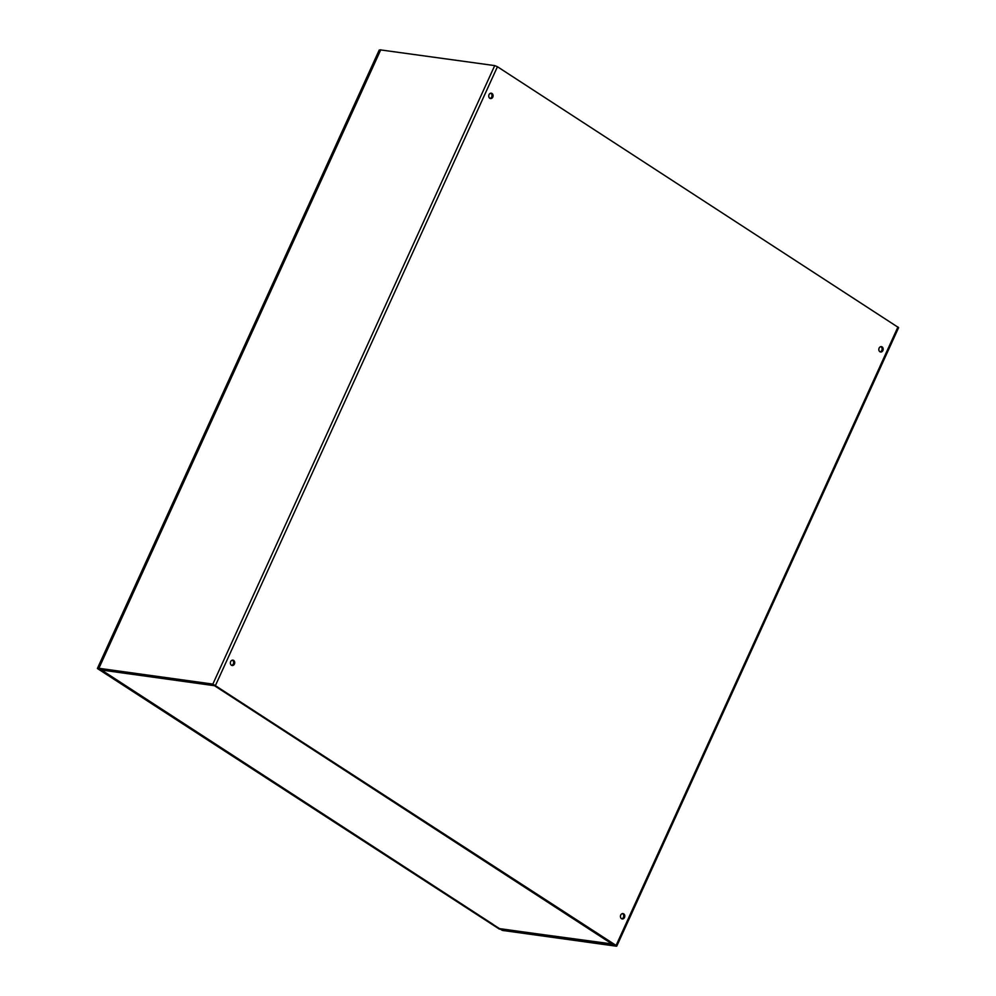 <?xml version="1.0" encoding="UTF-8"?>
<svg xmlns="http://www.w3.org/2000/svg" width="996" height="996" viewBox="0 0 996 996"><rect width="100%" height="100%" fill="white"/><g stroke="black" fill="none" stroke-linecap="round" stroke-linejoin="round"><path stroke-width="1.49" d="M620.745 915.038A2.714 2.166 -82.1 0 1 624.766 916.557A2.714 2.166 -82.1 0 1 622.251 918.959A2.714 2.166 -82.1 0 1 620.745 915.038M621.716 918.798A2.714 2.166 97.9 0 0 622.438 913.581M879.119 348.102A2.714 2.166 -82.1 0 1 883.141 349.621A2.714 2.166 -82.1 0 1 880.626 352.011A2.714 2.166 -82.1 0 1 879.119 348.102M880.091 351.849A2.714 2.166 97.9 0 0 880.813 346.633M234.421 664.058A2.714 2.166 -82.1 0 1 230.4 662.539A2.714 2.166 -82.1 0 1 232.915 660.149A2.714 2.166 -82.1 0 1 234.421 664.058M231.645 665.365A2.714 2.166 97.9 0 0 232.367 660.161M492.796 97.11A2.714 2.166 -82.1 0 1 488.775 95.591A2.714 2.166 -82.1 0 1 491.289 93.201A2.714 2.166 -82.1 0 1 492.796 97.11M490.02 98.417A2.714 2.166 97.9 0 0 490.742 93.213M501.337 929.007L500.689 929.417L493.792 924.948L502.333 930.401L616.3 946.2L616.101 945.428L212.858 684.09L98.89 668.291L99.09 669.063L105.974 673.533L100.135 669.1L214.501 685.061L615.08 945.316M98.43 668.366L380.285 49.875L494.713 65.599L497.44 66.732L898.616 327.634L616.761 946.125M501.075 929.579L615.042 945.391M108.24 674.379A2.117 1.195 -57 0 0 108.29 674.392L492.933 924.288A2.117 1.195 123 0 1 492.634 924.188A2.117 1.195 123 0 1 492.422 923.952M108.29 674.392L101.418 670.022A2.117 1.681 -82.1 0 1 100.758 669.188M613.212 944.108L500.004 928.82A2.117 1.681 -82.1 0 1 499.432 928.608L492.759 924.263M613.05 944.494L613.698 944.42M213.804 684.862L214.489 685.709L101.418 670.022M97.384 668.503L499.394 929.131L97.384 668.503L379.239 50.012L380.161 50.149M380.746 49.8L98.89 668.291M616.101 945.428L897.956 326.937M212.858 684.09L494.713 65.599M497.44 66.732L215.584 685.211M499.432 928.608L612.503 944.283L214.489 685.709M108.116 674.367L492.634 924.188"/></g></svg>

